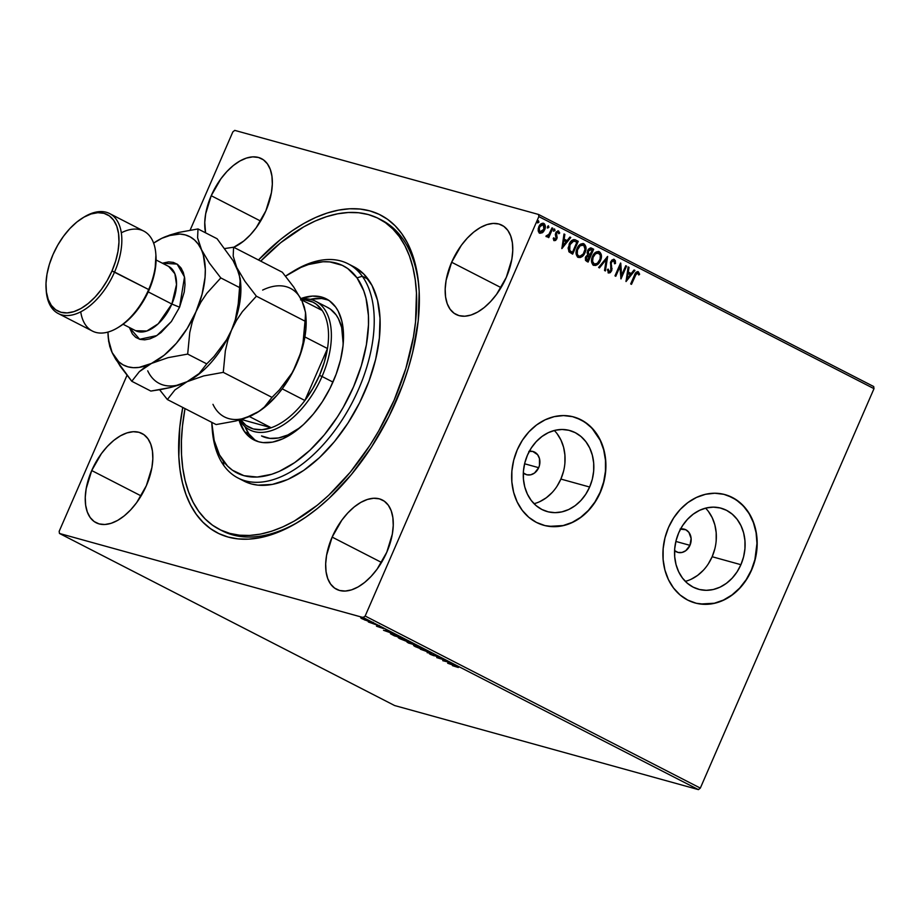 <?xml version="1.0" encoding="UTF-8"?>
<svg xmlns="http://www.w3.org/2000/svg" width="920" height="920" viewBox="0 0 920 920"><rect width="100%" height="100%" fill="white"/><g stroke="black" fill="none" stroke-linecap="round" stroke-linejoin="round"><path stroke-width="1.38" d="M220.742 530.047A174.616 97.244 -62.8 0 0 299.31 521.398M396.267 400.89A178.63 99.475 117.2 0 1 297.804 522.33A178.63 99.475 117.2 0 1 182.758 407.445L179.802 427.087L178.836 456.607L180.09 470.235L182.493 482.942L186.012 494.592L190.624 505.091L196.27 514.314L202.917 522.192L210.484 528.643L218.902 533.611L228.102 537.038L237.969 538.89L248.434 539.154L259.382 537.832L270.721 534.922L282.325 530.472L294.089 524.503L305.9 517.097L317.641 508.311L329.21 498.226L351.359 474.582L371.496 447.062L388.849 416.737L402.753 384.778L408.227 368.552L412.666 352.394L418.209 320.839L419.175 291.329L417.921 277.69L415.518 264.983L411.999 253.333L407.387 242.845L401.729 233.611L395.094 225.733L387.527 219.282L379.097 214.314L369.909 210.898L360.03 209.035L349.577 208.771L338.617 210.105L327.29 213.003L315.686 217.453L303.922 223.422L292.111 230.828L280.37 239.614L258.462 259.98A178.63 99.475 117.2 0 1 418.864 286.522A178.63 99.475 117.2 0 1 396.267 400.89M529.31 451.329A12.04 9.936 -74.5 0 1 533.014 451.501A12.04 9.936 -74.5 0 1 538.694 467.682A12.04 9.936 -74.5 0 1 526.585 474.72A12.04 9.936 -74.5 0 1 523.33 472.96L526.838 474.789L530.759 474.789L534.543 473.018L538.694 467.682L524.607 463.784L538.694 467.682L539.453 465.451L539.465 458.562L537.613 454.698L532.749 451.433L528.827 451.433M534.048 503.7A42.067 34.707 105.5 0 0 560.878 479.067L589.639 487.025A42.067 34.707 -74.5 0 1 547.342 511.612A42.067 34.707 -74.5 0 1 527.471 455.112L531.334 447.925L536.233 441.634L541.995 436.471L548.389 432.63L555.174 430.272L562.085 429.479L568.87 430.296L575.253 432.664L581.003 436.517L585.879 441.703L589.708 448.005L592.342 455.204L593.676 463.001L593.664 471.12L592.307 479.228L589.639 487.025L585.787 494.212L580.888 500.514L575.126 505.678L568.732 509.507L561.947 511.865L555.024 512.659L548.251 511.853L541.857 509.473L536.118 505.62L531.231 500.445L527.401 494.132L524.768 486.944L523.434 479.136L523.445 471.028L524.814 462.909L527.471 455.112A42.067 34.707 -74.5 0 1 569.779 430.525A42.067 34.707 -74.5 0 1 589.639 487.025L560.878 479.067A42.067 34.707 105.5 0 0 554.311 430.491M685.308 581.359A42.067 34.707 105.5 0 0 712.149 556.726L740.91 564.696A42.067 34.707 -74.5 0 1 698.602 589.271A42.067 34.707 -74.5 0 1 678.741 532.772L682.594 525.584L687.505 519.294L693.255 514.13L699.66 510.289L706.445 507.932L713.356 507.15L720.141 507.955L726.524 510.324L732.274 514.177L737.15 519.363L740.98 525.665L743.613 532.864L744.947 540.661L744.935 548.78L743.567 556.887L740.91 564.696L737.058 571.872L732.159 578.174L726.397 583.337L720.004 587.178L713.207 589.536L706.295 590.318L699.51 589.513L693.128 587.132L687.389 583.28L682.502 578.105L678.672 571.803L676.039 564.604L674.705 556.795L674.716 548.688L676.085 540.569L678.741 532.772A42.067 34.707 -74.5 0 1 721.05 508.185A42.067 34.707 -74.5 0 1 740.91 564.696L712.149 556.726A42.067 34.707 105.5 0 0 705.582 508.15M694.91 602.922A56.2 46.368 105.5 0 0 751.352 570.055L751.571 570.112A56.2 46.368 -74.5 0 1 695.048 602.956A56.2 46.368 -74.5 0 1 668.518 527.471L664.964 537.889L663.147 548.734L663.124 559.567L664.907 569.997L668.426 579.611L673.543 588.029L680.064 594.952L687.734 600.093L696.268 603.267L705.329 604.348L714.564 603.29L723.637 600.139L732.182 595.021L739.875 588.121L746.419 579.715L751.571 570.112L755.124 559.693L756.942 548.86L756.964 538.016L755.182 527.597L751.663 517.983L746.545 509.553L740.025 502.63L732.355 497.49L723.821 494.316L714.759 493.235L705.525 494.293L696.452 497.444L687.907 502.561L680.213 509.461L673.67 517.879L668.518 527.471A56.2 46.368 -74.5 0 1 725.04 494.626A56.2 46.368 -74.5 0 1 751.571 570.112L751.352 570.055A56.2 46.368 105.5 0 0 724.902 494.592M543.651 525.251A56.2 46.368 105.5 0 0 600.081 492.395L600.3 492.453A56.2 46.368 -74.5 0 1 543.789 525.297A56.2 46.368 -74.5 0 1 517.259 449.811L513.705 460.23L511.876 471.074L511.853 481.907L513.647 492.338L517.155 501.94L522.272 510.37L528.793 517.293L536.475 522.433L544.996 525.607L554.058 526.688L563.304 525.63L572.366 522.479L580.911 517.362L588.604 510.462L595.148 502.055L600.3 492.453L603.853 482.034L605.682 471.201L605.693 460.356L603.911 449.926L600.392 440.323L595.274 431.894L588.754 424.971L581.083 419.83L572.55 416.656L563.5 415.575L554.254 416.633L545.192 419.784L536.647 424.902L528.954 431.802L522.399 440.22L517.259 449.811A56.2 46.368 -74.5 0 1 573.769 416.967A56.2 46.368 -74.5 0 1 600.3 492.453L600.081 492.395A56.2 46.368 105.5 0 0 573.643 416.933M680.098 529.092L685.848 529.782L688.884 532.358L691.115 538.464L689.966 545.341A12.04 9.936 -74.5 0 1 677.856 552.379A12.04 9.936 -74.5 0 1 674.59 550.62L678.109 552.448L682.03 552.448L685.803 550.678L689.966 545.341L675.866 541.443L689.966 545.341A12.04 9.936 -74.5 0 0 684.273 529.161L684.25 529.161A12.04 9.936 -74.5 0 0 680.581 529M211.22 195.707L260.613 221.064L211.22 195.707L205.677 213.82L204.757 222.433L205.574 232.829A50.175 27.945 117.2 0 1 211.22 195.707A50.175 27.945 117.2 0 1 261.464 158.631A50.175 27.945 117.2 0 1 265.868 210.829A50.175 27.945 117.2 0 1 233.737 247.284L243.777 241.005L250.194 235.002L256.162 227.792L265.868 210.829L271.411 192.728L272.32 184.115L271.94 176.226L270.284 169.383L267.398 163.84L263.407 159.815L258.462 157.469L252.747 156.871L246.491 158.056L239.924 160.988L233.312 165.531L226.895 171.534L220.927 178.756L211.22 195.707M332.143 537.096L381.535 562.453L332.143 537.096L326.6 555.197L325.68 563.822L326.059 571.699L327.727 578.542L330.613 584.085L334.604 588.11L339.549 590.467L345.264 591.054L351.52 589.869L358.087 586.948L364.699 582.394L371.116 576.391L377.085 569.169L386.791 552.218A50.175 27.945 117.2 0 1 336.547 589.294A50.175 27.945 117.2 0 1 332.143 537.096A50.175 27.945 117.2 0 1 382.386 500.02A50.175 27.945 117.2 0 1 386.791 552.218L392.322 534.117L393.242 525.492L392.863 517.615L391.207 510.772L388.32 505.229L384.33 501.204L379.385 498.847L373.669 498.26L367.413 499.445L360.847 502.366L354.234 506.92L347.817 512.923L341.849 520.145L332.143 537.096M451.651 262.257L501.032 287.615L451.651 262.257L446.108 280.358L445.188 288.983L445.567 296.861L447.223 303.703L450.11 309.247L454.1 313.272L459.046 315.629L464.761 316.227L471.017 315.031L477.584 312.11L484.207 307.556L490.613 301.553L496.581 294.331L506.287 277.38A50.175 27.945 117.2 0 1 456.055 314.456A50.175 27.945 117.2 0 1 451.651 262.257A50.175 27.945 117.2 0 1 501.883 225.181A50.175 27.945 117.2 0 1 506.287 277.38L511.83 259.279L512.75 250.654L512.371 242.776L510.703 235.934L507.828 230.391L503.826 226.366L498.881 224.008L493.166 223.422L486.91 224.606L480.343 227.527L473.731 232.081L467.314 238.084L461.345 245.306L451.651 262.257M91.724 470.546L141.105 495.903L91.724 470.546L86.181 488.647L85.261 497.272L85.64 505.149L87.308 511.991L90.183 517.534L94.173 521.559L99.13 523.917L104.834 524.503L111.09 523.319L117.656 520.398L124.28 515.844L130.697 509.841L136.666 502.619L146.36 485.668A50.175 27.945 117.2 0 1 96.129 522.744A50.175 27.945 117.2 0 1 91.724 470.546A50.175 27.945 117.2 0 1 141.956 433.469A50.175 27.945 117.2 0 1 146.36 485.668L151.903 467.567L152.823 458.942L152.444 451.065L150.776 444.222L147.901 438.679L143.911 434.654L138.954 432.296L133.25 431.71L126.983 432.894L120.428 435.815L113.804 440.369L107.387 446.372L101.418 453.594L91.724 470.546M299.322 521.398A174.616 97.244 117.2 0 1 222.214 530.828L219.316 529.333M394.622 705.536L59.466 533.462L363.273 617.561L698.429 789.624L394.622 705.536L698.429 789.624L363.273 617.561L59.466 533.462L59.167 531.334L126.995 375.348L59.167 531.334L59.466 533.462L394.622 705.536M364.998 620.091L368.724 620.919L363.055 618.389L360.801 617.826L361.606 618.562L367.758 621.034C369.368 621.483 369.346 621.253 367.701 620.321L360.686 617.872L364.998 620.091M376.659 624.944L368.368 621.989L376.659 624.944M376.51 626.209L383.329 628.498L376.51 626.209M399.671 636.755L390.471 633.754L394.427 635.881L402.074 637.997L391.966 633.684L390.666 633.88L394.427 635.881L402.074 637.997L399.705 636.778M417.519 645.92L407.1 642.263L417.519 645.92M431.491 653.096L420.382 649.209L429.582 652.556L427.167 652.694L431.365 653.028L420.382 649.209L429.582 652.556L427.167 652.694L431.491 653.096M449.592 662.388L443.9 660.813L444.406 659.732L436.747 657.605L443.256 659.594L442.738 660.686L449.592 662.388L443.9 660.813L444.406 659.732L436.747 657.605L443.256 659.594L442.738 660.686L449.592 662.388M458.344 667.494L452.456 665.666L458.344 667.494M447.798 663.285L458.781 667.103L451.984 663.619L447.66 663.216L458.781 667.103L451.984 663.619L447.798 663.285M438.276 656.535L429.375 653.763L438.932 657.271L434.01 654.833L432.986 655.304L430.18 654.281L433.815 655.73L434.803 655.247L438.932 657.271M423.315 649.796L424.948 649.911L422.268 648.335L413.597 645.449L423.315 649.796C425.523 650.417 425.523 650.095 423.292 648.841L415.288 645.679C413.022 645.046 413.034 645.369 415.311 646.645L423.315 649.796C425.523 650.417 425.523 650.095 423.292 648.841M407.87 641.872L409.515 641.987L406.835 640.412L398.164 637.514L407.87 641.872C410.09 642.494 410.078 642.171 407.847 640.918L399.843 637.755C397.589 637.123 397.601 637.445 399.878 638.721L407.87 641.872C410.09 642.494 410.078 642.171 407.847 640.918M383.651 630.349L394.622 634.168L387.837 630.683L383.513 630.28L394.622 634.168L387.837 630.683L383.651 630.349M378.649 626.094L377.062 625.381L378.626 625.933M372.531 622.955L370.933 622.242L372.497 622.782M362.549 617.826L360.95 617.113L362.514 617.665M873.701 386.538L538.545 214.463L234.738 130.375L538.545 214.463L538.844 216.602L874 388.666L700.327 788.095L365.159 616.032L538.844 216.602L365.159 616.032L363.273 617.561L365.159 616.032L700.327 788.095L698.429 789.624L700.327 788.095L874 388.666L538.844 216.602L538.545 214.463L873.701 386.538L874 388.666L873.701 386.538M543.145 223.215L543.835 223.445C541.627 222.996 539.948 224.1 538.809 226.768L538.142 230.494L539.615 233.151L542.443 232.702L543.731 231.414L545.341 226.228L544.456 223.893L543.122 223.215L539.695 225.204L538.234 228.597L538.407 231.725L539.948 233.289L542.443 232.702L539.178 233.024M546.48 236.67L548.538 235.842L547.941 237.222L548.745 237.636L552.816 228.263L552.023 227.849L548.722 234.726L546.02 236.037L547.02 236.762L548.538 235.842L547.941 237.222L548.745 237.636L552.816 228.263L548.343 237.429L552.816 228.263L552.023 227.849L549.125 234.151L546.02 236.037L546.675 236.739M553.621 237.831L554.656 239.464L554.058 237.946L553.242 238.51L554.208 240.637L555.714 240.407L557.129 237.785L556.519 233.208L557.681 232.127L558.819 233.749L559.624 232.783L558.371 230.92L556.209 231.966L555.335 234.439L556.059 238.361L554.841 239.522L554.058 237.946L553.242 238.51L554.001 240.614M574.632 239.625L575.828 240.074L573.344 239.625L570.653 241.649L568.111 248.02L569.043 251.896L572.665 254.138L578.243 241.304L574.839 239.671M590.928 247.94L591.606 248.17L587.569 250.55L587.776 254.667L585.626 256.898L586.626 261.303L588.098 262.062L593.676 249.239L590.444 247.917L588.282 249.32L587.109 252.724L587.776 254.667L585.361 257.623L585.522 260.406L588.098 262.062L593.676 249.239L587.696 261.855L593.676 249.239L591.169 247.997M607.648 256.404L598.609 267.455L599.483 267.904L606.234 259.474L604.532 270.491L605.406 270.94L607.648 256.404L598.609 267.455L599.483 267.904L606.234 259.474L604.532 270.491L605.406 270.94L607.648 256.404M625.749 265.707L621.598 275.241L620.563 263.039L614.985 275.862L615.779 276.276L619.942 266.708L620.977 278.933L626.554 266.11L625.749 265.707L621.598 275.241L620.747 263.131L614.985 275.862L615.779 276.276L619.942 266.708L620.977 278.933L626.554 266.11L625.749 265.707M638.307 271.745L637.721 271.561L638.307 271.745C636.433 271.595 635.145 272.768 634.455 275.264L630.683 283.923L631.488 284.337L636.467 273.458L637.87 273.148L638.79 275.011L639.63 274.229L638.307 271.745L635.893 272.527L630.683 283.923L631.488 284.337L634.765 275.678L631.085 284.13L634.765 275.678L637.744 273.067L638.79 275.011L639.63 274.229L637.962 271.607M626.025 281.531L634.938 270.423L634.064 269.974L631.212 273.539L628.291 272.032L629.015 267.375L628.141 266.926L626.025 281.531L634.938 270.423L634.064 269.974L631.212 273.539L628.291 272.032L629.015 267.375L628.141 266.926L626.025 281.531M613.824 259.29L611.846 260.107L610.455 262.418L611.075 269.089L610.489 271.066L609.04 271.607L608.361 269.249L607.395 269.721L608.683 273.01L610.305 272.642L611.811 270.353L611.179 263.626L611.892 261.51L613.858 260.808L614.56 263.775L615.491 263.465L615.365 260.728L613.939 259.336L615.054 263.339L614.376 259.463L613.617 259.21M598.598 251.493L599.391 251.769C596.332 251.217 594.021 252.781 592.48 256.473C590.824 260.142 591.192 263.085 593.595 265.282C596.666 265.788 598.966 264.201 600.495 260.51L601.312 254.667L598.908 251.574L596.309 251.93L593.699 254.299L592.031 257.657L591.514 261.395L592.733 264.649L595.654 265.489L598.621 263.499L600.058 260.394C598.529 264.075 596.229 265.673 593.158 265.167M583.153 243.57L583.958 243.846C580.888 243.294 578.588 244.858 577.047 248.549C575.379 252.218 575.759 255.162 578.162 257.358C581.221 257.864 583.521 256.277 585.051 252.586L585.867 246.744L583.476 243.639L580.876 243.995L578.254 246.364L576.587 249.734L576.081 253.471L577.3 256.726L580.209 257.565L583.188 255.576L584.614 252.459C583.084 256.151 580.784 257.749 577.726 257.232M561.878 248.595L570.779 237.486L569.917 237.038L567.065 240.603L564.144 239.108L564.868 234.439L563.995 234.002L561.878 248.595L570.779 237.486L569.917 237.038L567.065 240.603L564.144 239.108L564.868 234.439L563.995 234.002L561.878 248.595M554.311 228.93L554.955 230.46L554.553 228.999L553.621 229.781L553.817 231.184L555.024 230.264L554.426 228.999L553.575 230.943L554.863 230.644L553.38 231.069M548.193 225.791L548.826 227.32L548.435 225.848L547.503 226.63L547.699 228.045L548.906 227.125L548.297 225.86L547.457 227.792L548.745 227.505L547.262 227.918M538.212 220.662L538.844 222.191L538.453 220.731L537.521 221.513L537.717 222.916L538.924 221.996L538.315 220.742L537.476 222.674L538.764 222.375L537.28 222.801M232.84 131.905L190.141 230.115L232.84 131.905L234.738 130.375L232.84 131.905M378.822 218.661L381.719 220.144A174.616 97.244 117.2 0 1 418.991 288.293A174.616 97.244 -62.8 0 0 380.224 219.408M549.263 526.355L563.086 525.573L572.148 522.422L580.692 517.304L588.386 510.404L594.929 501.986L600.081 492.395L603.635 481.976L605.463 471.132L605.475 460.299L603.692 449.868L600.173 440.254L591.962 428.168L584.832 422.107L576.691 417.921M700.534 604.014L714.345 603.232L723.419 600.081L731.963 594.964L739.657 588.064L746.2 579.646L751.352 570.055L754.906 559.636L756.964 543.352L756.079 532.668L753.411 522.594L749.075 513.533L743.222 505.827L736.092 499.767L727.961 495.592M708.296 563.914L712.149 556.726L714.806 548.929M716.174 540.822L716.185 532.703L714.851 524.894L712.218 517.707L708.388 511.393M691.231 579.209L697.636 575.379L703.386 570.216M557.025 486.254L560.878 479.067L563.534 471.27M564.903 463.162L564.914 455.043L563.58 447.235L560.947 440.047L557.117 433.734M539.971 501.549L546.365 497.72L552.126 492.545M637.87 271.63L639.63 274.229L638.653 274.608L639.02 273.366L637.87 271.63M636.03 273.332L637.307 272.941L634.765 275.678L635.708 273.746M628.13 267.03L629.015 267.375L627.854 271.917L631.212 273.539L627.854 271.917L628.13 267.03M634.006 270.043L634.938 270.423L625.98 280.933L634.006 270.043M627.624 273.401L627.313 278.404L627.624 273.401L626.876 278.288L628.061 273.527L630.303 274.677L627.313 278.404L630.303 274.677L627.624 273.401M625.715 265.788L626.554 266.11L620.77 278.288L625.715 265.788M619.505 266.582L615.376 276.069L619.505 266.582M620.344 263.545L621.598 275.241L620.344 263.545M613.858 260.808L611.029 262.108L613.858 260.808L614.56 263.775L615.491 263.465L614.583 263.499L615.031 261.038L613.686 259.233M611.179 263.626L611.616 266.351L611.179 263.626M612.053 268.709L611.179 266.236L612.053 268.709L611.179 270.756L612.053 268.709M614.376 259.463L610.673 261.809L610.799 270.514L609.04 271.607L608.005 270.457L607.924 269.123L609.04 271.607L608.361 269.249L607.395 269.721L608.752 273.033M608.465 272.918L611.616 270.871L608.028 272.791M608.948 272.93L611.512 269.698L610.903 262.453L611.765 261.038L613.26 260.613M607.131 256.829L604.981 270.721L607.131 256.829M605.797 259.348L599.104 267.708L605.797 259.348M599.391 251.769L598.955 251.643C601.312 253.839 601.68 256.76 600.058 260.394L600.495 260.51C602.117 256.875 601.749 253.966 599.391 251.769L598.391 251.424M593.641 265.362L597.712 263.879L600.507 259.21L600.829 254.311L598.471 251.447M598.414 252.977C595.942 252.517 594.078 253.782 592.848 256.76L593.285 256.887C594.515 253.897 596.379 252.632 598.851 253.103C600.726 254.874 601.001 257.209 599.69 260.107C598.46 263.074 596.608 264.351 594.136 263.948L594.136 263.948C592.25 262.154 591.962 259.796 593.285 256.887L592.848 256.76C591.525 259.681 591.813 262.027 593.699 263.833L592.261 261.843L592.216 258.692L595.148 253.586M595.585 253.276L598.219 252.885M597.609 252.736L598.184 252.873M597.977 252.804L600.323 255.242L600.058 259.164L597.402 263.281L594.32 264.04L592.572 261.406L593.089 257.358L595.585 253.713L598.851 253.103M591.606 248.17L590.893 247.928M590.95 249.55L587.926 250.838L588.191 253.782L589.823 254.702L588.627 253.897L588.363 250.964L591.387 249.677L592.307 250.136L589.8 254.782L587.972 253.494L587.684 251.608L589.248 249.331L590.548 249.366M588.811 255.898L585.994 257.163L587.04 259.911L586.431 257.289L589.662 256.22L587.431 260.21L586.063 259.382L585.752 257.933L586.684 256.116L588.041 255.599M588.409 255.714L589.662 256.22L587.868 260.337L586.293 259.21L586.281 257.669L587.65 255.84L589.248 256.013M590.49 249.343L592.307 250.136L590.237 254.909L588.409 253.621L588.121 251.735L589.685 249.458L591.387 249.677M578.162 257.358L581.302 256.749L585.051 252.586C586.684 248.952 586.316 246.042 583.958 243.846L582.947 243.501M583.958 243.846L583.521 243.719C585.879 245.916 586.247 248.837 584.614 252.459L585.499 246.974L584.372 244.352L583.038 243.524M582.981 245.053C580.497 244.593 578.645 245.847 577.403 248.837L577.841 248.963C579.082 245.973 580.934 244.708 583.418 245.168C585.281 246.951 585.557 249.285 584.257 252.183C583.027 255.15 581.175 256.427 578.691 256.024L578.691 256.024C576.817 254.23 576.529 251.873 577.841 248.963L577.403 248.837C576.092 251.746 576.38 254.104 578.254 255.909L576.817 253.92L576.782 250.769L579.703 245.663M580.14 245.352L583.774 245.398L585.016 249.274L583.28 253.931L579.922 256.255L578.335 255.794L577.254 254.046L577.484 249.906L580.14 245.778L583.418 245.168M575.828 240.074C572.849 239.108 570.618 240.522 569.135 244.283L568.824 251.597L572.665 254.138L578.243 241.304L572.263 253.931L577.806 241.189L574.919 239.729M574.183 241.052L573.298 240.879L569.491 244.57L569.33 250.481L571.998 252.287L569.767 250.596L569.928 244.697L573.735 241.005L576.863 242.213L572.435 252.413L569.33 250.481L568.778 246.836L571.297 241.833L574.471 241.155M568.974 249.861L568.755 249.159M573.735 241.005L576.863 242.213L572.435 252.413L569.572 250.309L569.216 246.951L571.182 242.546L573.953 240.982M563.983 234.094L564.868 234.439L563.707 238.981L567.065 240.603L563.707 238.981L563.983 234.094M569.859 237.107L570.779 237.486L561.832 247.997L569.859 237.107M563.477 240.476L563.166 245.479L563.477 240.476L562.729 245.352L563.914 240.591L566.145 241.742L563.166 245.479L566.145 241.742L563.477 240.476M558.072 230.862L555.703 232.852L555.979 238.59L554.449 239.395M558.566 231.012L559.222 233.001L558.29 230.897M557.853 232.116L556.082 233.093L558.153 232.208L558.819 233.749L559.659 233.117L558.773 233.335L559.13 232.346L557.934 230.805M554.208 240.637L556.795 238.958L557.163 237.383L555.933 233.577L556.324 234.209L556.381 232.599L558.153 232.208M554.139 240.637L556.358 238.832L553.771 240.511M559.13 232.346L558.589 231.242M554.219 239.338L553.644 238.05M553.713 231.115L554.392 228.976M546.308 236.636L548.101 235.715L546.043 236.555M547.596 227.976L548.262 225.837M543.835 223.445L543.398 223.33C545.134 224.894 545.41 226.998 544.226 229.655L544.663 229.77C545.847 227.125 545.572 225.02 543.835 223.445L542.938 223.146M542.443 232.702L544.663 229.77L542.443 232.702M539.867 233.255L542.697 232.001L544.548 228.804L544.812 225.4L543.053 223.18M544.812 225.4L544.49 224.434M542.903 224.48L539.178 227.044L543.341 224.595L543.87 229.356L539.683 231.874L539.178 227.044L539.683 231.874L538.637 229.712L539.178 227.044L540.718 224.917L542.639 224.365M543.03 224.48L544.134 225.446L544.111 228.723L542.616 231.253L540.385 232.105L539.154 230.506L539.373 227.815L541.155 225.032L543.03 224.48M537.613 222.847L538.28 220.708M449.581 663.757L451.179 663.55L453.33 664.884L449.581 663.757M444.141 660.249L443.06 659.95L442.738 660.686L443.026 659.939L444.141 660.249M444.452 659.755L443.9 660.813L444.452 659.755M434.861 655.097L433.815 655.73L433.699 654.867M434.907 655.086L434.573 655.833L434.309 655.167M429.467 653.614L430.18 654.281M433.803 654.626L432.986 655.304M434.01 654.833L433.262 655.04M433.412 654.764L434.412 655.063M416.058 646.852L414.724 645.943L416.15 645.943L422.533 648.634C424.292 649.635 424.281 649.888 422.51 649.382L416.058 646.852C414.287 645.84 414.299 645.587 416.081 646.093L422.533 648.634C424.292 649.635 424.281 649.888 422.51 649.382L416.058 646.852C414.287 645.84 414.299 645.587 416.081 646.093M415.288 645.679C413.022 645.046 413.034 645.369 415.311 646.645M409.032 643.183L412.367 644.138L408.721 642.758M407.905 642.344L408.399 643.057M413.091 644.506L411.677 643.264L416.001 645.15L411.619 643.413L415.932 645.299L413.091 644.506M400.625 638.917L399.28 638.02L400.717 638.008L407.1 640.711C408.859 641.711 408.848 641.953 407.065 641.458L400.625 638.917C398.843 637.917 398.854 637.663 400.648 638.169L407.1 640.711C408.859 641.711 408.848 641.953 407.065 641.458L400.625 638.917C398.843 637.917 398.854 637.663 400.648 638.169M399.843 637.755C397.589 637.123 397.601 637.445 399.878 638.721M400.499 637.376L391.805 634.294L392.828 633.938L400.556 637.215L394.416 635.685L391.805 634.294L393.185 634.213L400.499 637.376M385.434 630.821L387.032 630.614L389.183 631.959L385.434 630.821M378.534 626.474L378.982 627.026L379.304 626.279M383.318 628.521L382.352 628.13L382.674 627.405M380.098 627.509L379.937 626.221M367.758 621.034L367.758 621.034C369.368 621.483 369.346 621.253 367.701 620.321M362.606 618.918L362.767 618.286L367.068 620.011L366.965 620.62L362.698 618.435M422.533 648.634L423.844 649.577L422.51 649.382M407.1 640.711L408.399 641.643L407.065 641.458M391.805 634.294L392.759 634.098M367.022 620.137L367.908 620.735L366.965 620.62M292.364 271.825A120.428 67.068 117.2 0 1 348.07 263.787A120.428 67.068 117.2 0 1 362.284 276.241A120.428 67.068 117.2 0 1 344.574 416.047A120.428 67.068 117.2 0 1 238.073 478.043A120.428 67.068 117.2 0 1 223.859 465.589A120.428 67.068 117.2 0 1 212.14 428.099A120.428 67.068 -62.8 0 0 212.267 429.87A120.428 67.068 -62.8 0 0 223.859 465.589L223.192 460.909A116.414 64.825 117.2 0 1 211.991 426.374A116.414 64.825 117.2 0 1 211.761 422.337L214.199 440.484L219.512 454.905L227.527 466.037L232.472 470.235L243.961 475.686L257.22 477.043L271.745 474.272L279.3 471.362L294.664 462.622L309.856 450.305L324.288 434.884L337.41 416.944L343.309 407.249L353.533 386.848L361.318 365.769L366.367 344.839L368.483 324.852L368.414 315.457L366.022 298.31L363.722 290.72L357.017 277.874L362.284 276.241A120.428 67.068 -62.8 0 0 293.882 270.894L290.881 272.711A116.414 64.825 117.2 0 1 357.017 277.874L347.748 268.559L342.251 265.328L329.82 261.912L323 261.752L308.476 264.523L300.909 267.433L285.545 276.161A116.414 64.825 117.2 0 1 290.881 272.711M326.922 307.084L330.326 309.085L336.087 314.87A72.254 40.239 117.2 0 1 343.217 343.689M261.533 435.942L269.905 438.391L278.576 437.954L287.845 434.964L300.173 427.535A72.254 40.239 117.2 0 1 261.556 435.953L261.556 435.953M255.3 440.358L248.986 434.01L244.95 426.604A79.281 44.148 -62.8 0 0 248.986 434.01L244.536 431.721L250.849 438.069L258.681 441.784L263.062 442.6L272.573 442.117L282.75 438.84L293.215 432.883L303.554 424.499L313.386 414L322.322 401.775L330.016 388.32L336.179 374.129L340.561 359.754L343.022 345.759L343.436 332.66L341.803 320.976L338.192 311.155L335.673 307.073A79.281 44.148 117.2 0 0 326.312 298.873A79.281 44.148 117.2 0 0 300.817 298.586L312.501 296.079L321.54 297.01L329.36 300.725L335.673 307.073A79.281 44.148 117.2 0 1 324.012 399.096A79.281 44.148 117.2 0 1 253.897 439.921A79.281 44.148 117.2 0 1 244.536 431.721L248.986 434.01A79.281 44.148 -62.8 0 0 256.185 440.956M399.372 236.681L402.339 238.211L399.372 236.681A174.616 97.244 117.2 0 1 373.669 439.392A174.616 97.244 117.2 0 1 219.248 529.299A174.616 97.244 117.2 0 1 198.639 511.244A174.616 97.244 117.2 0 1 185.012 408.606L182.47 426.041L181.435 440.772L181.539 454.871L182.781 468.188L185.138 480.596L188.588 491.981L193.108 502.228L198.639 511.244L205.137 518.926L212.543 525.228L220.788 530.058L229.781 533.393L239.441 535.187L249.665 535.44L260.371 534.129L271.457 531.277L282.796 526.907L294.296 521.065L317.331 505.206L328.635 495.339L350.278 472.201L369.955 445.291L378.81 430.732L394.139 400.142L405.823 368.529L413.39 337.134L415.541 321.897L416.461 293.055L415.23 279.737L412.873 267.329L409.423 255.944L404.903 245.697L399.372 236.681A174.616 97.244 117.2 0 0 378.752 218.626A174.616 97.244 117.2 0 0 260.716 261.142L280.68 242.719L303.703 226.861L315.203 221.018L326.554 216.66L337.628 213.808L348.335 212.497L358.57 212.738L368.23 214.532L377.223 217.867L385.457 222.709L392.863 228.999L399.372 236.681M238.073 478.043L244.007 481.091A120.428 67.068 -62.8 0 0 350.497 419.083A120.428 67.068 -62.8 0 0 368.218 279.289L362.284 276.241L368.218 279.289A120.428 67.068 -62.8 0 0 354.004 266.834L348.07 263.787M244.536 431.721L239.027 420.129A79.281 44.148 117.2 0 0 244.536 431.721M243.961 481.068L251.263 483.92L257.922 485.15L272.366 484.414L287.833 479.447L303.726 470.407L319.435 457.666L334.362 441.715L347.933 423.154L359.616 402.707L368.978 381.156L375.647 359.317L379.373 338.054L380.006 318.171L377.534 300.426L372.036 285.51L363.733 273.987L352.947 266.317M328.486 300.127A79.281 44.148 -62.8 0 0 310.281 299.356L321.597 298.483L328.486 300.127M301.484 299.851A70.242 39.123 117.2 0 1 322.195 310.488A70.242 39.123 117.2 0 1 327.474 348.53A70.242 39.123 117.2 0 1 319.459 375.417L322.034 376.475A72.254 40.239 -62.8 0 0 301.012 298.954A72.254 40.239 117.2 0 1 315.686 301.311L327.554 307.406A72.254 40.239 117.2 0 1 336.087 314.87L338.376 318.608L341.676 327.554L343.206 344.034M223.859 465.589A120.428 67.068 -62.8 0 0 335.421 429.674A120.428 67.068 -62.8 0 0 362.284 276.241L357.017 277.874A116.414 64.825 117.2 0 1 331.039 426.19A116.414 64.825 117.2 0 1 223.192 460.909L223.859 465.589M315.686 301.311A72.254 40.239 117.2 0 1 322.034 376.475L332.948 382.087L322.034 376.475A72.254 40.239 117.2 0 1 249.688 429.87A72.254 40.239 117.2 0 1 239.591 419.968A72.254 40.239 -62.8 0 0 322.034 376.475L319.459 375.417L324.403 361.905L327.474 348.53L304.888 400.487L312.858 388.459L319.459 375.417A70.242 39.123 117.2 0 1 304.888 400.487A70.242 39.123 117.2 0 1 271.204 427.742L241.293 419.462L271.204 427.742A70.242 39.123 117.2 0 1 240.568 419.681M240.223 419.175L246.008 425.373L253.322 428.961L261.843 429.755L271.204 427.742A70.242 39.123 -62.8 0 0 304.888 400.487L282.198 388.838L304.888 400.487L327.474 348.53A70.242 39.123 -62.8 0 0 322.195 310.488L316.411 304.278L312.926 302.151L304.957 299.943L300.564 299.897M304.888 336.938L327.474 348.53L304.888 336.938M322.195 310.488L301.449 299.828L322.195 310.488M249.389 416.541L271.204 427.742L249.389 416.541M58.305 313.559L92.414 331.073A56.2 31.291 -62.8 0 0 148.672 289.547L149.063 290.007A54.188 30.176 -62.8 0 0 155.928 255.311L155.79 253.564A56.2 31.291 117.2 0 1 148.672 289.547A56.2 31.291 -62.8 0 0 143.738 231.081L109.629 213.566A56.2 31.291 117.2 0 1 114.563 272.032A56.2 31.291 -62.8 0 0 117.806 221.823A56.2 31.291 -62.8 0 0 84.341 216.89L82.846 217.798A54.188 30.176 117.2 0 1 115.115 222.559A54.188 30.176 117.2 0 1 111.987 270.974L148.672 289.547L114.563 272.032A56.2 31.291 117.2 0 1 58.305 313.559A56.2 31.291 117.2 0 1 46.195 290.191M121.313 232.806A56.2 31.291 117.2 0 1 155.79 253.564M46.126 289.328L46.253 291.077A56.2 31.291 -62.8 0 0 73.887 314.559A56.2 31.291 -62.8 0 0 114.563 272.032L111.987 270.974A54.188 30.176 117.2 0 1 72.76 311.972A54.188 30.176 117.2 0 1 46.126 289.328A54.188 30.176 117.2 0 1 52.98 254.633L49.346 264.442L46.989 274.183L46 283.498L46.414 292.008L48.208 299.402L51.325 305.382L55.625 309.729L60.973 312.271L67.148 312.915L73.899 311.638L80.995 308.476L88.136 303.554L95.07 297.079L101.51 289.282L107.226 280.462L111.987 270.974L115.621 261.165L117.978 251.413L118.968 242.109L118.553 233.599L116.759 226.205L113.654 220.225L109.342 215.878L103.995 213.336L97.83 212.692L91.068 213.969L83.973 217.131L76.831 222.042L69.897 228.528L63.457 236.325L57.741 245.145L52.98 254.633A54.188 30.176 117.2 0 1 82.846 217.798M168.682 266.443L174.88 273.769L176.513 284.521L171.856 304.037L148.223 291.893L171.856 304.037A36.121 20.113 -62.8 0 1 135.688 330.728L146.832 331.016L158.228 323.782L171.856 304.037L179.584 307.222L171.327 321.609L156.848 335.581L139.667 339.284L129.375 327.485L132.399 333.983L135.746 337.375L139.909 339.353L144.704 339.848L149.96 338.847L155.48 336.398L161.034 332.568L171.43 321.459L179.584 307.222L171.856 304.037A36.121 20.113 -62.8 0 0 168.682 266.443L156.066 259.969M83.593 217.35A56.2 31.291 117.2 0 1 109.629 213.566M240.511 281.658L240.511 281.658A72.254 40.239 117.2 0 1 231.564 330.038L226.642 339.675L214.015 356.511L206.747 363.872L199.18 373.497L187.059 381.708L203.711 375.912L223.272 372.358L272.01 397.382L223.272 372.358L225.354 350.796L227.861 340.262L231.564 330.038L226.642 339.675L214.015 356.511L206.747 363.872L199.18 373.497L187.059 381.708A72.254 40.239 117.2 0 1 147.717 370.829A72.254 40.239 -62.8 0 0 187.059 381.708L174.938 389.93L167.371 399.544L216.108 424.568L167.371 399.544L159.608 389.747L167.371 399.544L174.938 389.93L187.059 381.708L203.711 375.912L223.272 372.358L225.354 350.796L227.861 340.262L231.564 330.038L236.498 320.39L242.397 311.615L256.392 296.194L244.95 281.313L236.739 267.467L233.185 256.07L233.599 247.215L282.336 272.239L293.779 287.12L301.99 300.966L305.543 312.363L305.118 321.218L256.392 296.194L244.95 281.313L236.739 267.467L233.185 256.07L233.599 247.215L282.336 272.239L293.779 287.12L301.99 300.966A72.254 40.239 -62.8 0 0 262.648 290.076M233.599 247.215L224.848 248.538L233.599 247.215M252.31 415.219L235.658 421.015L216.108 424.568L235.658 421.015L244.49 418.428L259.049 411.332L252.31 415.219A72.254 40.239 -62.8 0 1 212.968 404.328M272.01 397.382L264.431 406.996L259.049 411.332L264.431 406.996L272.01 397.382L279.277 390.011L272.01 397.382M256.829 412.758A72.254 40.239 -62.8 0 0 256.99 412.654A72.254 40.239 -62.8 0 0 296.827 363.538L291.893 373.175L279.277 390.011L291.893 373.175L296.827 363.538A72.254 40.239 -62.8 0 0 305.969 317.273L305.693 313.789L303.036 342.769L300.529 353.303L296.827 363.538L302.91 346.092L304.808 337.467L305.888 329.096L305.957 317.159M108.146 336.237L109.745 346.426L112.125 352.555A72.254 40.239 117.2 0 1 108.146 336.237A72.254 40.239 117.2 0 1 107.962 332.074L108.537 339.813L112.125 352.555L118.749 361.767L123.061 364.849L127.949 366.827L133.331 367.69L139.115 367.402L151.466 363.434L164.174 355.212L176.364 343.286L187.208 328.463L195.971 311.765L202.055 294.32L205.045 277.322L205.309 269.353L203.343 255.173L197.593 237.797L198.007 228.942L217.085 238.74L233.128 260.716L236.739 267.467L240.292 278.863L237.785 309.269L235.278 319.815L231.564 330.038L236.498 320.39L242.397 311.615L256.392 296.194L305.118 321.218L303.036 342.769L300.529 353.303L292.744 372.048L282.854 387.952L277.207 395.059L265.017 406.985L256.91 412.712M108.56 341.09L112.125 352.555L115.667 359.191L131.778 381.271L139.345 371.657L151.466 363.434A72.254 40.239 117.2 0 1 112.125 352.555L120.278 366.309L131.778 381.271L139.345 371.657L144.739 367.322L151.466 363.434L168.118 357.638L187.68 354.085L206.747 363.872L187.68 354.085L189.761 332.522L192.268 321.977L195.971 311.765L200.905 302.116L206.816 293.33L220.8 277.92L239.867 287.707L220.8 277.92L209.357 263.039L198.191 244.099L194.522 239.982L190.21 236.9L185.311 234.91L179.94 234.048L168.072 235.761L161.805 238.303A72.254 40.239 117.2 0 1 201.146 249.193A72.254 40.239 117.2 0 1 195.971 311.765A72.254 40.239 117.2 0 1 151.466 363.434L168.118 357.638L187.68 354.085L189.761 332.522L192.268 321.977L195.971 311.765L200.905 302.116L206.816 293.33L220.8 277.92L209.357 263.039L201.146 249.193L197.593 237.797L198.007 228.942L217.085 238.74L233.128 260.716L239.096 273.493L240.476 283.578L239.246 298.471L235.278 319.815L231.564 330.038A72.254 40.239 117.2 0 1 191.578 379.258A72.254 40.239 -62.8 0 0 191.739 379.155A72.254 40.239 -62.8 0 0 231.564 330.038A72.254 40.239 -62.8 0 0 240.706 283.774L240.442 280.289M181.573 268.801L181.044 269.457M256.99 412.654L255.84 413.344M304.186 306.947L301.99 300.966L304.347 307.004L305.693 313.789M301.99 300.966L299.034 295.872M160.85 389.528L150.845 391.069L131.778 381.271L150.845 391.069L170.407 387.515L160.85 389.528M179.239 384.928L170.407 387.515L187.059 381.708L179.239 384.928M191.739 379.155L190.589 379.845M161.805 238.303L178.572 232.472L198.007 228.942L178.572 232.472L169.763 235.048L161.805 238.303L153.629 243.133A72.254 40.239 117.2 0 1 157.113 240.856A72.254 40.239 117.2 0 1 161.805 238.303L157.262 240.775M162.38 263.212L168.567 261.889L173.362 262.395L177.525 264.373L180.872 267.755L183.298 272.412L184.69 278.15L185.012 284.774L184.242 292.019L179.584 307.222L184.506 276.954L177.1 264.086L162.38 263.212M119.105 326.899L125.212 322.598L132.146 316.112L138.587 308.315L144.302 299.494L149.063 290.007L152.697 280.197L155.054 270.445L155.905 255.139M117.702 327.75L119.197 326.841A54.188 30.176 -62.8 0 0 149.063 290.007L148.672 289.547A56.2 31.291 117.2 0 1 117.702 327.75A56.2 31.291 117.2 0 1 80.73 311.834M438.115 656.765L438.426 656.04M434.263 655.201L434.585 654.476M430.468 654.12L430.778 653.384M413.597 645.46L413.919 644.724M414.724 645.909L415.046 645.173M423.844 649.554L424.166 648.83M410.021 642.896L410.343 642.16M408.227 642.689L408.549 641.964M411.091 643.344L411.412 642.608M398.153 637.537L398.475 636.801M399.291 637.985L399.602 637.249M408.411 641.631L408.733 640.906M391.345 633.891L391.667 633.155M378.902 626.129L379.224 625.393M372.784 622.99L373.094 622.254M361.767 618.32L362.077 617.584M367.908 620.747L368.23 620.011M362.802 617.86L363.112 617.124M212.267 429.87L211.991 426.374M135.688 330.728L123.073 324.254"/></g></svg>
